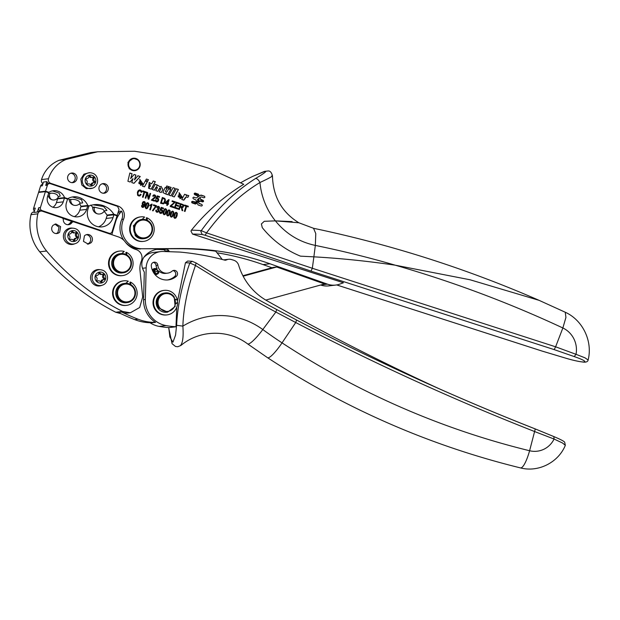 <?xml version="1.0" encoding="UTF-8"?>
<svg xmlns="http://www.w3.org/2000/svg" width="620" height="620" viewBox="0 0 620 620"><rect width="100%" height="100%" fill="white"/><g stroke="black" fill="none" stroke-linecap="round" stroke-linejoin="round"><path stroke-width="0.93" d="M103.951 275.156A0.728 0.705 -96.7 0 0 103.052 274.141A2.418 2.348 -96.7 0 1 100.115 273.18A0.728 0.705 -96.7 0 0 98.812 273.466A2.418 2.348 -96.7 0 1 96.549 275.59A0.728 0.705 -96.7 0 0 96.154 276.9A2.418 2.348 -96.7 0 1 96.821 279.992A0.728 0.705 -96.7 0 0 97.727 281.007A2.418 2.348 -96.7 0 1 100.657 281.968A0.728 0.705 -96.7 0 0 101.959 281.681A2.418 2.348 -96.7 0 1 104.222 279.558A0.728 0.705 -96.7 0 0 104.625 278.248A2.418 2.348 -96.7 0 1 103.951 275.156L102.811 275.296A2.418 2.348 -96.7 0 0 103.486 278.388A0.728 0.705 -96.7 0 1 103.276 279.659M102.401 285.146C109.329 283.123 109.159 271.955 102.184 270.08L100.595 269.739A7.944 7.719 -96.7 0 0 97.541 285.2A7.944 7.719 -96.7 0 0 102.401 285.146L101.207 285.564A8.23 7.99 -96.7 0 1 90.729 276.094A8.23 7.99 -96.7 0 1 99.34 269.607L100.595 269.739A7.944 7.719 -96.7 0 1 102.16 270.08M75.222 243.637C82.15 241.606 81.987 230.446 75.005 228.571L73.416 228.23A7.944 7.719 -96.7 0 0 70.362 243.683A7.944 7.719 -96.7 0 0 75.222 243.637L74.036 244.055A8.23 7.99 -96.7 0 1 63.558 234.585A8.23 7.99 -96.7 0 1 72.16 228.09L73.416 228.23A7.944 7.719 -96.7 0 1 74.981 228.563M84.421 235.848L83.483 241.389L88.288 244.125L91.024 242.784A4.836 4.704 83.3 0 0 87.156 234.515A4.836 4.704 83.3 0 0 84.421 235.848M87.404 244.141L89.288 242.994A4.836 4.704 83.3 0 0 86.304 234.693M59.675 232.206L60.613 226.664L55.816 223.929L53.08 225.269A4.836 4.704 83.3 0 0 56.939 233.538A4.836 4.704 83.3 0 0 59.675 232.206M56.064 233.562A4.836 4.704 83.3 0 0 57.939 232.407L59.047 227.284L54.955 224.115M125.767 283.317L128.293 281.216A12.338 11.989 83.3 0 0 113.181 292.121A12.338 11.989 83.3 0 0 126.581 305.358A12.338 11.989 83.3 0 0 130.487 282.092L129.921 282.162L130.262 284.34M123.713 280.844L123.14 280.906A12.338 11.989 83.3 0 0 121.435 305.048A12.338 11.989 83.3 0 0 126.015 305.42L126.581 305.358M121.722 253.557L124.248 251.457A12.338 11.989 83.3 0 0 109.135 262.361A12.338 11.989 83.3 0 0 122.535 275.598A12.338 11.989 83.3 0 0 126.441 252.332L125.875 252.394L126.217 254.58M119.668 251.085L119.094 251.147A12.338 11.989 83.3 0 0 117.389 275.288A12.338 11.989 83.3 0 0 121.969 275.66L122.535 275.598M130.487 282.092L130.898 284.696M124.977 283.371L124.023 283.487A9.68 9.401 83.3 0 0 115.855 294.562A9.68 9.401 83.3 0 0 126.271 302.715L127.929 302.49A9.68 9.401 83.3 0 0 135.392 291.532A9.68 9.401 83.3 0 0 124.264 283.487C115.568 284.681 113.987 298.375 122.156 301.746L127.929 302.49M126.441 252.332L126.852 254.936M120.931 253.611L119.978 253.727A9.68 9.401 83.3 0 0 111.809 264.794A9.68 9.401 83.3 0 0 122.225 272.955L123.892 272.73A9.68 9.401 83.3 0 0 131.347 261.764A9.68 9.401 83.3 0 0 120.218 253.727C111.523 254.921 109.942 268.615 118.118 271.986L123.892 272.73M124.574 284.177A8.951 8.696 -96.7 0 1 134.804 291.284A8.951 8.696 -96.7 0 1 122.628 301.072A8.951 8.696 -96.7 0 1 124.574 284.177M120.528 254.417A8.951 8.696 -96.7 0 1 130.758 261.524A8.951 8.696 -96.7 0 1 118.583 271.312A8.951 8.696 -96.7 0 1 120.528 254.417M109.903 233.368L109.717 233.972M67.681 224.711A4.836 4.704 83.3 0 0 69.564 223.564L71.3 223.363A4.836 4.704 83.3 0 1 63.294 219.751A1.938 1.883 83.3 0 0 61.992 217.86L42.377 211.242A3.627 3.526 83.3 0 0 40.873 211.079L39.138 211.281A3.627 3.526 83.3 0 0 37.363 212.032L38.719 207.708A2.418 2.348 83.3 0 0 40.238 210.761L41.129 211.056M62.767 218.364L73.082 221.844M69.564 223.564A4.844 4.704 83.3 0 0 70.145 222.851L71.881 222.65A1.938 1.883 83.3 0 1 74.005 221.921L118.335 236.887A14.516 14.105 83.3 0 1 125.225 241.932A21.173 20.569 83.3 0 0 136.02 249.535A8.471 8.23 83.3 0 1 141.368 261.051A18.871 18.337 83.3 0 0 139.988 270.436L142.685 296.957L139.686 307.497L130.34 312.79L122.574 311.426C95.713 298.204 65.495 274.179 46.593 251.015L39.734 251.821C61.14 277.024 86.467 297.158 115.715 312.232L120.838 313.65M73.206 221.836L71.471 222.037A1.938 1.883 83.3 0 0 70.145 222.851M34.41 210.971A2.418 2.348 -96.7 0 1 33.596 208.304L38.564 192.448L45.4 191.65L48.755 192.781L47.577 196.555A8.471 8.23 83.3 0 0 56.397 207.607A8.471 8.23 83.3 0 0 63.248 201.841L64.426 198.075L67.565 199.136L66.472 202.601A10.889 10.579 83.3 0 0 77.818 216.822A10.889 10.579 83.3 0 0 86.63 209.405L87.715 205.941L88.831 206.313L87.931 209.188A13.547 13.167 83.3 0 0 102.044 226.881A13.547 13.167 83.3 0 0 113.01 217.651L113.909 214.784L117.041 215.838L112.073 231.694A2.418 2.348 -96.7 0 1 109.112 233.236L107.934 233.376M45.4 191.65L40.432 207.506A2.418 2.348 -96.7 0 0 41.951 210.56L109.112 233.236M34.123 211.87L34.015 211.885A3.627 3.526 83.3 0 0 31 214.636A42.346 41.145 83.3 0 0 39.734 251.821M37.363 212.032L33.953 212.428L35.309 208.103L33.596 208.304M165.672 251.581L165.315 251.007A2.906 2.821 83.3 0 0 163.037 249.666L157.821 249.442A21.801 21.181 83.3 0 0 156.286 249.442M121.706 312.023L118.288 312.426A229.888 223.347 83.3 0 0 134.649 319.602A48.399 47.019 83.3 0 0 152.14 322.764L155.558 322.369A48.399 47.019 83.3 0 1 138.058 319.199A229.888 223.347 83.3 0 1 121.706 312.023A14.516 14.105 83.3 0 0 128.603 312.992A14.516 14.105 83.3 0 0 128.712 312.984M116.994 216.008L118.157 215.869A26.024 25.28 83.3 0 1 120.381 212.66L121.629 211.118L118.404 211.498M115.343 221.263L115.785 221.208A26.009 25.273 83.3 0 1 118.157 215.869M111.817 234.685L115.63 221.72L115.188 221.766M115.63 221.72L115.785 221.208M150.032 322.749A25.653 24.916 83.3 0 0 159.169 326.407L166.114 325.593A25.653 24.916 83.3 0 1 145.344 299.483L146.173 267.848A16.942 16.453 83.3 0 1 160.658 251.588A16.942 16.453 83.3 0 1 163.068 251.488L179.172 252.046A24.195 23.514 83.3 0 1 180.521 252.131A275.861 268.01 83.3 0 1 188.914 253.053A275.947 268.096 83.3 0 1 224.719 260.137A2.441 2.372 83.3 0 0 226.347 259.966A7.262 7.053 83.3 0 1 231.392 259.524A278.272 270.359 83.3 0 1 233.701 260.222A7.579 7.362 83.3 0 1 238.669 265.275A60.497 58.776 83.3 0 0 266.794 300.654A2421.712 2352.807 83.3 0 0 438.929 388.647M145.344 299.483L143.584 299.685L144.305 272.072A21.987 21.359 83.3 0 1 142.569 268.398A12.098 11.757 83.3 0 1 144.902 255.99A21.778 21.158 83.3 0 1 156.008 249.496A21.801 21.181 83.3 0 1 157.984 249.17A21.801 21.181 83.3 0 1 161.239 249.046L166.454 249.263L163.037 249.666M169.415 251.712L168.733 250.612A2.906 2.821 83.3 0 0 166.454 249.263M222.231 259.47L220.999 257.842A156.852 152.388 83.3 0 0 215.683 251.201A278.272 270.359 83.3 0 0 178.219 248.744L142.244 248.76A20.84 20.243 83.3 0 1 123.543 219.217A9.68 9.401 83.3 0 0 117.854 205.979L50.755 183.326A3.627 3.526 83.3 0 1 48.476 178.746A31.217 30.334 83.3 0 1 66.015 159.495L97.658 151.761L134.517 151.241L172.097 157.085L208.816 168.237L243.769 184.303C223.75 196.525 206.29 211.831 191.386 230.222L190.952 231.051L192.518 234.081L343.433 282.774L339.845 284.084A19.36 18.809 83.3 0 1 335.683 285.076A19.36 18.809 83.3 0 1 327.406 284.138L269.956 263.779A278.272 270.359 83.3 0 0 179.986 248.535L142.244 248.76M271.947 267.755L263.012 264.585A278.272 270.359 83.3 0 0 217 252.782M157.744 249.442L156.225 249.449M123.992 240.483A20.84 20.243 83.3 0 1 121.776 219.426A9.68 9.401 83.3 0 0 121.629 211.118M143.584 299.685A25.653 24.916 83.3 0 0 155.558 322.369M125.682 242.529A20.84 20.243 83.3 0 0 140.484 248.969M166.114 325.593A88.49 85.971 83.3 0 0 175.979 326.779L176.793 307.101M180.311 345.72C182.784 343.092 183.629 336.559 182.861 326.128C183.481 307.861 187.682 287.633 195.463 265.461C230.965 287.517 251.302 298.902 275.846 312.046L276.721 309.55L265.647 303.591C243.978 291.834 220.782 278.287 196.075 262.965L195.463 265.461L189.844 262.965L185.45 262.717L177.243 302.521M185.45 262.717L187.705 261.043L192.239 261.299L189.844 262.965C182.017 284.479 177.599 305.265 176.607 325.306L182.861 326.128A75.307 73.16 83.3 0 1 262.803 329.538L275.846 312.046L295.732 322.524L282.038 342.86A824.848 801.381 -96.7 0 0 529.596 450.74A22.475 21.832 83.3 0 0 554.071 439.038L534.889 431.652C453.879 399.815 374.154 363.436 295.732 322.524L296.562 320.005L276.721 309.55M157.829 265.197A3.387 3.294 83.3 0 0 154.163 262.183A3.387 3.294 83.3 0 0 151.28 265.895A15.733 15.283 83.3 0 0 168.307 279.891A15.733 15.283 83.3 0 0 176.367 276.326A3.387 3.294 83.3 0 0 173.84 270.367A3.387 3.294 83.3 0 0 172.104 271.134A8.951 8.696 83.3 0 1 157.829 265.197L156.062 265.399A3.387 3.294 83.3 0 0 153.295 262.407M201.43 196.958L203.833 197.772C205.019 197.578 205.181 197.036 204.337 196.16L201.213 195.099L199.376 195.951L198.369 194.145L194.804 193.06M203.748 197.78C204.933 197.586 205.096 197.052 204.251 196.168L200.516 195.192M199.989 197.578L200.787 197.044L199.904 197.586L200.578 199.144L202.957 200.291C203.81 201.174 203.639 201.717 202.453 201.911M200.547 201.229L202.538 201.895C203.724 201.702 203.895 201.167 203.042 200.283L201.051 199.609M198.787 203.143L198.532 202.221L199.896 201.314L198.447 202.228L198.787 203.143L201.671 204.422C202.515 205.305 202.345 205.84 201.159 206.034M198.873 203.135L199.268 203.608M192.572 201.353L195.703 202.066L192.657 201.337C191.472 201.539 191.309 202.074 192.154 202.957L195.277 204.011L197.114 203.159L198.121 204.972L201.244 206.026C202.43 205.832 202.601 205.29 201.756 204.414L199.353 203.6M195.277 204.011L197.114 203.159M193.549 197.183L195.858 197.896L193.952 197.214C192.766 197.408 192.595 197.951 193.448 198.826L195.912 199.965L196.501 201.539L195.703 202.066M199.376 195.951L198.284 194.153L195.246 193.091C194.06 193.285 193.889 193.82 194.734 194.703L197.617 195.974L197.958 196.897L196.594 197.803M134.114 174.468L130.65 178.638L132.091 173.786L129.836 173.019L127.906 181.265L130.123 182.017L132.99 178.591L131.766 182.567L133.982 183.319L140.26 176.545L137.919 175.755L134.47 179.932L135.927 175.08L134.114 174.468M140.43 183.698L142.414 184.373L140.694 185.403L139.787 179.32L142.848 183.76L138.981 182.451C138.826 183.652 139.306 184.062 140.43 183.698L139.965 183.892M149.125 182.427L151.66 183.884L153.249 180.994L155.326 181.691L151.21 189.131L149.18 188.449L149.505 187.86L148.544 188.24M149.211 182.419L148.591 188.24L149.505 187.86M157.868 185.295L160.014 186.806L157.868 185.295L156.837 185.675L157.217 185L155.209 184.318L152.326 189.511L154.403 190.208L156.806 186.674L157.403 187.744L155.752 190.666L157.821 191.363L160.231 187.829L160.82 188.899L159.169 191.82L161.246 192.518L162.897 189.565L161.177 192.494M160.014 186.806L161.123 186.38L162.897 189.565M167.873 187.914L166.028 187.294L166.772 185.969L168.609 186.589L167.873 187.914M171.167 187.449L169.33 186.829L168.586 188.162L170.43 188.782L171.167 187.449L170.361 188.759M165.486 191.317L167.152 188.356L165.075 187.659L162.921 192.549L165.245 193.773L166.245 193.425L165.85 194.076L167.865 194.758L170.74 189.565L168.663 188.868L167.09 191.673L166.168 192.363L165.4 191.324L166.168 192.363M173.073 187.682L168.958 195.13L171.035 195.827L175.166 188.387L173.073 187.682M176.328 188.775L172.213 196.222L174.29 196.928L178.421 189.48L176.328 188.775M179.281 197.183L181.738 197.664L180.017 198.695L179.11 192.611L182.179 197.052L178.219 195.757C178.064 196.951 178.544 197.362 179.668 197.005M179.754 196.99C178.63 197.354 178.149 196.935 178.304 195.742M188.805 195.618L187.349 195.238L186.178 195.757L186.628 194.944L184.62 194.269L181.753 199.462L183.83 200.159L186.388 196.85L187.829 197.369L188.805 195.618L187.767 197.323M75.516 181.366A4.836 4.704 83.3 0 0 71.719 173.026A4.836 4.704 83.3 0 0 68.022 179.87A4.836 4.704 83.3 0 0 75.516 181.366M92.504 188.193C99.433 186.171 99.262 175.003 92.287 173.127L90.698 172.786A7.944 7.719 -96.7 0 0 87.645 188.24A7.944 7.719 -96.7 0 0 92.504 188.193L86.281 188.658L81.786 184.962L80.832 179.141L83.917 174.189L89.443 172.647L90.698 172.786A7.944 7.719 -96.7 0 1 92.264 173.119M106.865 191.952A4.836 4.704 83.3 0 0 103.059 183.613A4.836 4.704 83.3 0 0 99.371 190.449A4.836 4.704 83.3 0 0 106.865 191.952M138.539 160.185A6.27 6.092 -96.7 0 1 134.834 170.686L129.224 168.795L127.914 162.347L133.37 158.224A6.27 6.092 -96.7 0 1 138.524 160.169C141.453 165.245 140.221 168.749 134.834 170.686A6.27 6.092 -96.7 0 1 128.363 162.293A6.27 6.092 -96.7 0 1 133.37 158.224L138.539 160.169M142.437 186.171L145.312 180.978L147.382 181.683L144.507 186.868L142.437 186.171M145.615 180.42L147.684 181.118L148.459 179.73L146.39 179.025L145.615 180.42M186 206.22L184.489 205.708L184.706 205.026L188.341 206.258L188.131 206.933L186.612 206.421L185.024 211.49L184.411 211.281L186 206.22M180.513 203.616L183.442 204.778L183.768 205.483L183.032 207.359L181.916 207.553L182.761 210.73L182.001 210.467L181.513 207.94L180.823 207.251L180.125 207.018L179.32 209.568L178.715 209.358L180.513 203.616L183.357 204.794L183.691 205.499L182.954 207.367L181.831 207.56L182.675 210.699M182.954 207.367L181.831 207.56M176.258 202.174L179.575 203.298L179.358 203.972L176.654 203.058L176.103 204.817L178.638 205.669L178.428 206.351L175.886 205.491L175.274 207.452L178.095 208.397L177.878 209.079L174.46 207.925L176.258 202.174M170.392 205.77L174.577 202.36L172.019 201.5L172.228 200.818L175.514 201.926L171.081 206.034L174.003 207.018L173.794 207.7L170.167 206.476L170.392 205.77M167.175 203.941L165.183 203.267L165.385 202.624L168.64 199.609L169.105 199.764L167.942 203.484L168.562 203.693L168.361 204.344L167.741 204.135L167.307 205.507L166.741 205.321L167.175 203.941M162.324 197.509L165.238 199.167L165.16 201.608L163.424 203.887L160.534 203.221L162.332 197.478L164.781 198.423L165.486 200.229L164.44 203.166L163.215 203.918M156.046 199.973L156.581 201.353L157.999 200.276L157.426 198.648L155.915 198.656L157.286 195.858L159.565 196.625L159.356 197.3L157.519 196.68L156.783 198.144L157.767 198.075L158.612 198.919L158.612 200.423L157.736 201.725L156.403 201.934L155.527 201.174L155.434 199.834L156.046 199.973L156.496 201.361L157.387 201.213M157.426 198.648L156.333 198.935M157.519 196.68L156.705 198.152L157.767 198.075L158.534 198.927L158.534 200.431L157.65 201.733L156.325 201.942M157.65 201.733L156.403 201.934M154.365 201.136L151.327 200.113L155.093 196.749L154.535 195.463L153.28 196.315L152.722 196.044L153.566 194.951L154.737 194.889L155.651 195.734L155.667 196.958L152.326 199.702L154.574 200.462L154.365 201.136M154.535 195.463L153.202 196.323M153.566 194.951L154.737 194.889L155.566 195.742L154.969 197.927L152.241 199.71L154.496 200.469L154.295 201.113M147.01 192.301L147.63 192.51L148.622 197.85L150.04 193.324L150.621 193.525L148.823 199.268L148.196 199.059L147.203 193.727L145.793 198.245L145.204 198.043L147.01 192.301M144.073 192.06L142.561 191.549L142.77 190.875L146.413 192.099L146.196 192.781L144.677 192.27L143.088 197.331L142.484 197.129L144.073 192.06M140.546 194.3L141.042 194.665L139.957 195.858L138.578 195.92L137.586 195.23L137.4 192.192L138.19 190.689L139.283 189.953L140.492 189.991L141.5 190.805L141.779 192.27L141.127 192.246L140.275 190.635L139.407 190.611L138.028 192.401L137.88 194.308L138.772 195.261L139.74 195.192L140.57 194.254L141.12 194.649L139.407 196.013M140.275 190.635L138.547 191.192L137.95 192.409L137.795 194.324L138.694 195.269L139.74 195.192M142.15 205.638L142.631 206.809L143.204 206.786L144.39 204.949L143.073 205.336L142.259 204.507L142.29 202.996L143.158 201.717L144.344 201.539L145.049 202.097L145.359 203.151L144.258 206.607L142.437 207.382L141.678 206.724L141.593 205.522L142.554 206.817L143.204 206.786M144.39 204.949L143.073 205.336M143.158 201.717L144.344 201.539L145.274 203.159L144.173 206.615L142.36 207.39M143.282 207.374L142.437 207.382M146.607 203.128L147.963 202.763L148.808 203.717L148.536 206.204L147.475 208.258L146.119 208.622L145.243 207.607L145.545 205.189L146.607 203.128M147.413 202.701L148.73 203.724L148.459 206.212L147.389 208.266L146.041 208.638M146.669 208.692L146.119 208.622M149.784 209.754L151.187 205.259L149.8 205.731L150.009 205.049L152.156 204.174L150.342 209.947L149.784 209.754M151.187 205.259L149.8 205.731M153.605 204.778L156.573 205.778L153.047 210.854L152.466 210.661L155.636 206.212L153.388 205.453L153.605 204.778L156.488 205.786L152.962 210.862M156.426 210.211L156.961 211.645L157.728 211.536L158.278 209.87L157.317 209.289L157.581 208.692L158.418 208.7L158.883 207.367L158.433 206.94L157.279 207.692L156.751 207.374L157.581 206.429L158.604 206.359L159.417 207.096L159.472 208.297L158.48 209.25L158.891 210.955L158.03 212.094L156.79 212.226L155.93 211.451L155.829 210.118L156.426 210.211L156.875 211.653L157.728 211.536M157.565 208.731L158.418 208.7M158.433 206.94L157.193 207.7M157.581 206.429L158.604 206.359L159.34 207.111L159.394 208.304L158.402 209.258L158.813 210.963L157.953 212.102L156.705 212.234M157.953 212.102L156.79 212.226M160.007 211.474L160.541 212.854L161.959 211.776L161.386 210.141L159.875 210.157L161.246 207.351L163.525 208.126L163.316 208.801L161.479 208.181L160.743 209.645L161.727 209.576L162.572 210.412L162.572 211.924L161.696 213.218L160.363 213.435L159.487 212.676L159.394 211.335L160.007 211.474L160.456 212.862L161.347 212.714M161.386 210.141L160.293 210.436M161.479 208.181L160.665 209.653L161.727 209.576L162.494 210.428L162.494 211.931L161.611 213.233L160.286 213.443M161.611 213.233L160.363 213.435M164.44 209.149L165.796 208.785L166.641 209.738L166.369 212.218L165.3 214.28L163.951 214.644L163.076 213.621L163.37 211.211L164.44 209.149M165.245 208.715L166.563 209.746L166.284 212.234L165.222 214.287L163.866 214.652M164.501 214.714L163.951 214.644M168.005 210.351L169.361 209.986L170.206 210.94L169.934 213.427L168.873 215.481L167.516 215.853L166.641 214.83L166.943 212.412L168.005 210.351M168.81 209.924L170.128 210.947L169.849 213.435L168.787 215.496L167.431 215.861M168.067 215.915L167.516 215.853M171.57 211.56L172.926 211.188L173.77 212.141L173.499 214.629L172.438 216.69L171.081 217.054L170.206 216.031L170.508 213.621L171.57 211.56M172.375 211.126L173.693 212.156L173.422 214.636L172.352 216.698L171.004 217.062M171.632 217.116L171.081 217.054M175.135 212.761L176.491 212.397L177.335 213.35L177.064 215.83L176.002 217.891L174.646 218.256L173.778 217.233L174.073 214.822L175.135 212.761M175.941 212.327L177.258 213.358L176.987 215.845L175.925 217.899L174.569 218.263M175.197 218.325L174.646 218.256M243.149 276.202L276.683 266.995L324.524 283.952L265.794 300.08M276.683 266.995L273.273 267.39L242.901 275.729M116.072 215.512L117.188 215.38L119.056 209.405L117.537 206.351L50.375 183.675A2.418 2.348 83.3 0 0 47.415 185.217L45.539 191.192L48.941 192.34A10.889 10.579 83.3 0 1 64.534 197.602L67.766 198.695A14.516 14.105 83.3 0 1 73.214 196.85A14.516 14.105 83.3 0 1 87.792 205.46L89.226 205.941A20.809 20.22 83.3 0 1 94.325 204.639A20.809 20.22 83.3 0 1 113.801 214.233L106.973 215.039A20.809 20.22 83.3 0 0 104.098 211.366M49.368 183.567L47.663 183.768A2.418 2.348 83.3 0 0 45.709 185.419L46.888 181.637A3.627 3.526 83.3 0 0 48.988 183.536L50.755 183.326M168.725 327.569L169.872 337.017L172.941 342.186L175.553 335.156L176.607 325.306M159.169 326.407A88.49 85.971 83.3 0 0 169.035 327.592L175.979 326.779M156.062 265.399A8.951 8.696 83.3 0 0 157.217 268.979M158.999 271.188A8.951 8.696 83.3 0 0 165.749 273.374L167.516 273.164M167.423 279.969A15.733 15.283 83.3 0 0 172.655 277.969A15.733 15.283 83.3 0 0 174.6 276.536A3.387 3.294 83.3 0 0 172.972 270.599M66.015 159.495L59.071 160.309L90.714 152.574L97.658 151.761M588.132 360.019L585.024 357.841L576.019 354.315A23.808 23.134 83.3 0 0 562.859 327.972C508.803 302.723 452.933 281.798 395.242 265.197C367.738 261.121 340.613 258.339 313.883 256.835L312.333 268.274L206.537 232.872L205.158 235.259L202.228 234.515L200.841 231.485L201.267 230.656C217.008 208.855 235.127 191.456 255.618 178.452C263.934 173.507 267.142 171.112 265.244 171.26L253.006 176.25L264.422 171.391L268.212 170.95C270.173 170.864 271.591 172.523 272.459 175.933C273.048 196.656 281.852 212.272 298.863 222.774L313.534 228.292C391.204 244.606 466.411 268.63 539.144 300.359L539.586 300.56M201.128 195.114L200.431 195.207M200.578 199.144L199.904 197.586M195.192 204.019L195.889 203.934M130.65 178.638L132.006 173.794L129.82 173.058M135.927 175.08L134.091 174.499M134.47 179.932L135.842 175.088M140.26 176.545L137.896 175.786M133.928 183.295L140.174 176.553M132.99 178.591L130.06 181.993M138.981 182.451L138.895 182.458C138.741 183.66 139.221 184.07 140.345 183.714M142.414 184.373L140.655 185.411M142.786 183.737L139.748 179.327M151.66 183.884L149.164 182.419M159.487 188.403L160.185 187.829M156.07 187.248L156.767 186.674M166.245 193.425L165.215 193.781M175.166 188.387L173.058 187.713M170.965 195.804L175.08 188.395M178.421 189.48L176.312 188.813M174.22 196.904L178.335 189.495M181.738 197.664L179.978 198.702M182.109 197.028L179.072 192.619M186.628 194.944L184.605 194.3M186.178 195.757L186.542 194.951M183.76 200.136L184.946 197.997L186.364 196.85M71.951 182.66A4.836 4.704 83.3 0 0 70.843 173.22M103.292 193.246A4.836 4.704 83.3 0 0 102.192 183.799M148.459 179.73L146.367 179.064M147.622 181.094L148.374 179.738M108.198 215.45L106.973 215.039M117.188 215.38L113.801 214.233M200.462 201.237L199.81 201.322L200.462 201.237M200.493 199.16L200.965 199.624M201.345 196.974L200.702 197.059L201.345 196.974M195.858 197.896L196.509 197.811L195.858 197.896M194.975 202.159L195.618 202.074L194.975 202.159M198.571 198.516L197.47 199.64L197.919 200.593L197.555 199.632L198.571 198.516L198.935 199.477L197.919 200.593M197.834 195.866L198.152 196.718L197.152 195.199L197.919 195.858M195.06 193.417L194.75 194.393L197.152 195.199M194.889 193.393L194.835 194.378L197.238 195.192M202.554 201.585L200.647 200.903L202.81 201.601M200.562 200.911L199.632 201.035M192.471 201.671L192.169 202.647L195.292 203.701L199.718 201.027M192.301 201.647L192.254 202.631L195.796 203.631M194.874 202.484L198.85 200.33L198.764 198.338L199.617 197.772L200.95 199.935L202.942 200.609L202.763 201.608M140.399 183.729L142.329 184.38M140.337 180.784L139.423 181.42L141.345 182.032L139.508 181.404L140.383 180.776L141.345 182.032M153.233 181.025L155.24 181.699L151.148 189.116M149.916 184.132L148.94 184.845L149.459 186.837M161.123 186.38L162.812 189.573M155.186 184.349L157.131 185.008L156.837 185.675M155.984 187.256L154.333 190.185M159.402 188.41L157.751 191.34M169.306 186.86L171.081 187.465M168.648 188.899L170.655 189.573L167.795 194.734M165.059 187.69L167.067 188.364L165.4 191.324M179.722 197.02L181.652 197.672M179.661 194.076L178.746 194.711L180.668 195.323L178.831 194.696L179.707 194.068L180.668 195.323M187.294 195.246L188.72 195.625M88.11 206.072L89.226 205.941M106.95 210.366L103.571 206.483L93.132 204.809M198.237 196.703L199.09 196.137L198.578 194.765L195.145 193.409M198.764 198.338L198.935 200.322L195.889 202.353L192.556 201.663M149.025 184.838L149.505 186.837L150.42 186.155L149.947 184.132L149.025 184.838M94.279 207.15A6.293 4.712 -79.1 0 0 97.092 213.706A6.293 4.712 100.9 0 0 97.766 213.908A6.293 6.293 0 0 0 104.377 210.932L102.804 209.219L94.279 207.15C92.078 207.126 92.21 207.297 94.682 207.654M97.766 213.908A6.293 6.293 0 0 1 92.69 207.251L90.791 205.049M153.938 270.483A2.72 2.643 83.3 0 0 156.697 274.257A2.72 2.643 83.3 0 0 158.821 272.622L156.062 268.847L153.938 270.483M175.917 303.382L177.576 302.483L175.871 303.777M175.483 299.584L177.305 300.08A12.338 11.989 83.3 0 0 164.153 290.377L163.579 290.439A12.338 11.989 83.3 0 0 153.295 305.249A12.338 11.989 83.3 0 0 166.454 314.952L167.02 314.89A12.338 11.989 83.3 0 0 177.576 302.483M198.85 198.33L199.702 197.764M194.959 202.476L195.804 202.36M158.697 271.25L156.69 273.939L154.062 271.854L156.07 269.165L158.697 271.25L154.062 271.854M164.153 290.377A12.338 11.989 83.3 0 0 153.869 305.187A12.338 11.989 83.3 0 0 167.02 314.89M177.305 300.08L175.351 299.204M165.416 292.904L164.463 293.02A9.68 9.401 83.3 0 0 157.914 308.179A9.68 9.401 83.3 0 0 166.71 312.248L167.663 312.131L175.142 306.497L174.212 296.972A9.68 9.401 83.3 0 0 157.131 302.343A9.68 9.401 83.3 0 0 158.867 308.062L167.663 312.131M173.809 297.368A8.951 8.696 -96.7 0 1 171.74 309.837A8.951 8.696 -96.7 0 1 158.007 302.343A8.951 8.696 -96.7 0 1 173.809 297.368M113.909 214.784L107.082 215.582L106.175 218.457L113.01 217.651M87.715 205.941L80.879 206.739L79.794 210.203L86.63 209.405M64.426 198.075L57.598 198.873L56.42 202.647L63.248 201.841M46.888 181.637L43.477 182.04L42.292 185.814L40.579 186.016A2.418 2.348 -96.7 0 1 42.54 184.373L42.749 184.342M553.861 436.596L553.97 436.627C563.812 440.789 564.386 441.874 564.681 442.231L565.332 445.323L562.534 443.006L554.071 439.038L553.861 436.596L535.331 428.955C454.406 397.141 374.813 360.825 296.562 320.005M296.507 319.998C374.805 360.84 454.39 397.157 535.269 428.947L529.604 450.74A824.848 801.381 -96.7 0 1 529.596 450.74A21.778 4.851 -76.3 0 1 520.87 467.922A21.778 4.851 -76.3 0 1 520.459 467.899C538.307 472.642 558.38 462.466 565.332 445.323M52.421 190.867L59.071 193.115L60.233 196.029L58.365 196.78L57.148 194.804C55.041 193.393 52.576 192.905 49.763 193.324C47.786 193.479 47.949 193.533 50.267 193.471M70.703 199.446A6.169 4.627 -79.1 0 0 73.54 205.119A6.169 4.627 100.9 0 0 74.206 205.321A6.169 6.169 0 0 0 80.205 203.097L78.934 201.198C76.578 199.671 73.834 199.09 70.703 199.446C68.642 199.578 68.766 199.656 71.075 199.687M80.011 203.19L82.685 202.926L81.468 199.617L72.362 196.974M271.777 175.832C273.87 175.631 269.933 177.855 259.966 182.513A70.463 68.456 83.3 0 0 275.381 220.867L292.113 221.603M262.276 227.649L262.283 227.649C272.575 240.374 285.301 249.876 300.46 256.145L300.46 256.145C285.301 249.876 272.575 240.374 262.283 227.656L261.384 223.944M182.373 204.949L180.846 204.468L180.25 206.367L182.768 206.692L183.032 205.445L182.373 204.949M180.924 204.453L180.327 206.359L182.319 206.91M168.191 200.71L165.858 202.817L167.377 203.298L168.191 200.71L165.858 202.817M165.943 202.81L167.377 203.298M162.727 198.361L161.355 202.748L163.292 203.19L163.959 202.709L164.811 199.927L164.432 199.059L162.649 198.369L161.27 202.756L163.207 203.197M144.135 204.631L142.77 204.213L142.778 203.221L144.142 202.151L143.375 202.314L142.848 204.205L144.135 204.631L144.731 202.709L144.227 202.143L143.452 202.306L144.227 202.143M147.754 203.337L146.878 203.616L147.676 203.345L146.878 203.616L145.708 207.359L146.235 208.056L147.111 207.785L148.281 204.042L147.754 203.337L146.963 203.6L145.793 207.351L146.312 208.049L147.111 207.785M165.587 209.351L164.711 209.63L165.509 209.366L164.711 209.63L163.541 213.381L164.067 214.078L164.943 213.807L166.114 210.064L165.587 209.351L164.788 209.622L163.618 213.373L164.145 214.071L164.943 213.807M169.151 210.56L168.276 210.839L169.074 210.567L168.276 210.839L167.106 214.582L167.633 215.287L168.508 215.008L169.679 211.265L169.151 210.56L168.361 210.823L167.191 214.574L167.71 215.272L168.508 215.008M172.717 211.761L171.841 212.04L172.639 211.769L171.841 212.04L170.671 215.791L171.198 216.488L172.073 216.217L173.244 212.466L172.717 211.761L171.926 212.032L170.756 215.776L171.275 216.481L172.073 216.217M176.282 212.962L175.413 213.241L176.204 212.978L175.413 213.241L174.243 216.992L174.763 217.69L175.638 217.419L176.816 213.675L176.282 212.962L175.491 213.233L174.321 216.985L174.84 217.682L175.638 217.419M142.127 219.379L144.592 217.047A12.338 11.989 83.3 0 0 130.231 228.54A12.338 11.989 83.3 0 0 143.646 241.374A12.338 11.989 83.3 0 0 146.839 217.767L146.274 217.837L146.777 220.1M140.779 216.861L140.205 216.93A12.338 11.989 83.3 0 0 139.26 241.258A12.338 11.989 83.3 0 0 143.081 241.444L143.646 241.374M146.839 217.767L147.428 220.41M142.042 219.395L141.089 219.503L133.401 225.657L135.222 235.546A9.68 9.401 83.3 0 0 143.336 238.731L144.29 238.623A9.68 9.401 -96.7 0 1 134.354 225.548A9.68 9.401 -96.7 0 1 150.156 222.58A9.68 9.401 -96.7 0 1 144.29 238.623M262.283 227.649L261.392 223.944L264.283 221.301L275.388 220.867C285.967 233.802 299.282 241.986 315.34 245.419C342.24 250.929 368.877 257.517 395.25 265.19L470.084 279.783L539.129 300.359L470.084 279.775L395.25 265.19C367.877 261.144 340.752 258.354 313.875 256.843L315.34 245.419L315.781 233.616L313.534 228.292M136.873 234.934A8.951 8.696 83.3 0 0 149.164 235.678A8.951 8.696 83.3 0 0 145.142 220.247A8.951 8.696 83.3 0 0 136.873 234.934M87.226 184.024A2.418 2.348 -96.7 0 1 87.343 184L88.482 183.869A2.418 2.348 -96.7 0 1 90.76 185.016A0.728 0.705 -96.7 0 0 92.062 184.721A2.418 2.348 -96.7 0 1 94.325 182.598A0.728 0.705 -96.7 0 0 94.728 181.296A2.418 2.348 -96.7 0 1 94.054 178.203L92.923 178.335A2.418 2.348 -96.7 0 0 93.589 181.428A0.728 0.705 -96.7 0 1 93.38 182.699M92.062 184.721L90.923 184.861A0.728 0.705 -96.7 0 1 90.846 185.124M90.923 184.861A2.418 2.348 -96.7 0 1 92.985 182.745L94.124 182.613M92.62 177.343A0.728 0.705 -96.7 0 1 92.923 178.335M94.054 178.203A0.728 0.705 -96.7 0 0 93.155 177.188A2.418 2.348 -96.7 0 1 92.504 177.367L91.365 177.498A2.418 2.348 -96.7 0 1 89.079 176.351A0.728 0.705 -96.7 0 0 89.001 176.243M92.504 177.367A2.418 2.348 -96.7 0 1 90.218 176.22A0.728 0.705 -96.7 0 0 88.924 176.506A2.418 2.348 -96.7 0 1 86.653 178.638A0.728 0.705 -96.7 0 0 86.257 179.94A2.418 2.348 -96.7 0 1 86.924 183.032A0.728 0.705 -96.7 0 0 87.831 184.047A2.418 2.348 -96.7 0 1 88.482 183.869M69.944 239.467A2.418 2.348 -96.7 0 1 70.068 239.444L71.207 239.312A2.418 2.348 -96.7 0 1 73.486 240.459A0.728 0.705 -96.7 0 0 74.788 240.165A2.418 2.348 -96.7 0 1 77.05 238.041A0.728 0.705 -96.7 0 0 77.446 236.739A2.418 2.348 -96.7 0 1 76.779 233.647L75.64 233.779A2.418 2.348 -96.7 0 0 76.306 236.871A0.728 0.705 -96.7 0 1 76.105 238.142M74.788 240.165L73.648 240.297A0.728 0.705 -96.7 0 1 73.563 240.568M73.648 240.297A2.418 2.348 -96.7 0 1 75.702 238.188L76.841 238.057M75.346 232.787A0.728 0.705 -96.7 0 1 75.64 233.779M76.779 233.647A0.728 0.705 -96.7 0 0 75.873 232.632A2.418 2.348 -96.7 0 1 75.222 232.81L74.082 232.942A2.418 2.348 -96.7 0 1 71.804 231.795A0.728 0.705 -96.7 0 0 71.726 231.686M313.875 256.843L300.46 256.153L313.883 256.835M275.388 220.867L298.887 222.774M75.222 232.81A2.418 2.348 -96.7 0 1 72.943 231.663A0.728 0.705 -96.7 0 0 71.641 231.95A2.418 2.348 -96.7 0 1 69.378 234.081A0.728 0.705 -96.7 0 0 68.975 235.383A2.418 2.348 -96.7 0 1 69.649 238.475A0.728 0.705 -96.7 0 0 70.548 239.49A2.418 2.348 -96.7 0 1 71.207 239.312M539.136 300.367L565.254 312.24L565.928 317.425L562.859 327.972L555.613 346.805L576.019 354.315L574.197 356.57C593.053 363.088 585.094 364.017 564.278 357.732L541.996 351.036L336.699 284.929M191.386 230.222A194.13 18.654 16.7 0 1 201.267 230.656L206.537 232.872C222.549 211.118 240.358 194.331 259.966 182.52C258.579 179.909 257.13 178.552 255.618 178.452M175.902 212.335L176.413 212.404M172.337 211.133L172.848 211.203M168.772 209.924L169.283 209.994M165.207 208.723L165.71 208.793M160.665 209.653L161.65 209.583M161.231 207.382L163.44 208.134L163.246 208.777M161.301 210.157L160.774 210.141L161.301 210.157M159.387 211.358L159.921 211.482M157.503 206.437L158.526 206.367M158.356 206.948L157.72 207.018L158.356 206.948M157.581 208.738L158.34 208.708L157.581 208.738M155.829 210.141L156.341 210.219M151.761 204.081L150.273 209.924M150.435 205.577L149.715 205.739M147.374 202.701L147.886 202.771M143.073 201.725L144.266 201.554M143.669 205.344L142.995 205.344M141.585 205.546L142.073 205.654M140.198 190.642L139.322 190.619L140.198 190.642M139.206 189.968L140.407 189.999L141.414 190.813L141.701 192.278M139.88 195.866L139.368 196.021M144.677 192.27L143.018 197.307M142.763 190.906L146.328 192.107L146.126 192.758M147.203 193.727L145.723 198.222M150.032 193.363L150.544 193.533L148.754 199.245M146.994 192.332L147.552 192.525L148.622 197.85M153.489 194.967L154.659 194.897M154.458 195.471L153.721 195.556L154.458 195.471M156.705 198.152L157.689 198.082M157.271 195.889L159.487 196.633L159.286 197.276M157.341 198.656L156.814 198.64L157.341 198.656M155.426 199.865L155.961 199.981M167.741 204.135L167.237 205.483M168.609 199.632L169.028 199.772L167.857 203.499L168.485 203.709L168.291 204.321M172.221 200.849L175.437 201.934L170.996 206.042L173.925 207.034L173.724 207.677M175.886 205.491L175.197 207.46L178.017 208.413L177.808 209.056M176.654 203.058L176.018 204.825L178.56 205.685L178.358 206.328M176.243 202.213L179.498 203.306L179.296 203.949M180.125 207.018L179.25 209.544M186.612 206.421L184.954 211.467M184.69 205.065L188.263 206.266L188.061 206.91M145.289 181.017L147.297 181.691L144.437 186.845M166.749 186L168.524 186.597L167.803 187.891M52.894 207.243A8.471 8.23 83.3 0 0 56.42 202.647M74.33 216.636A10.889 10.579 83.3 0 0 79.794 210.203M98.58 226.812A13.547 13.167 83.3 0 0 106.175 218.457M82.003 206.607L80.964 206.258L87.792 205.46M80.964 206.258A14.516 14.105 83.3 0 0 79.593 203.763M66.65 198.826L67.766 198.695M58.714 198.741L57.699 198.4L64.534 197.602M47.818 192.471L48.941 192.34M39.688 192.316L38.711 191.991L45.539 191.192M205.158 235.259L310.992 271.103L312.333 268.274L555.613 346.805L554.171 349.61L574.197 356.57M40.579 186.016L38.711 191.991M320.649 285.014A19.36 18.809 83.3 0 0 328.74 285.89L335.683 285.076M59.071 160.309A31.217 30.334 83.3 0 0 41.532 179.56A3.627 3.526 83.3 0 0 42.951 183.714M160.658 251.588L153.714 252.402A16.942 16.453 83.3 0 0 143.809 257.424M40.873 211.079A3.627 3.526 83.3 0 0 37.859 213.83A42.346 41.145 83.3 0 0 46.593 251.015M71.3 223.363A4.844 4.704 83.3 0 0 71.881 222.65M97.115 280.976A2.418 2.348 -96.7 0 1 97.239 280.961L98.379 280.829M101.959 281.681L100.82 281.813A0.728 0.705 -96.7 0 1 100.742 282.077M100.82 281.813A2.418 2.348 -96.7 0 1 102.874 279.705L104.013 279.574M102.517 274.303A0.728 0.705 -96.7 0 1 102.811 275.296M102.393 274.319L101.261 274.451A2.418 2.348 -96.7 0 1 98.975 273.312A0.728 0.705 -96.7 0 0 98.898 273.203M99.905 272.072A5.526 5.371 -96.7 0 1 105.671 278.597A5.526 5.371 -96.7 0 1 98.781 282.836A5.526 5.371 -96.7 0 1 99.905 272.072M41.951 210.56L40.238 210.761M40.432 207.506L38.719 207.708M120.381 212.66L117.955 212.939M134.649 319.602L138.058 319.199M142.53 268.274L146.173 267.848M157.821 249.442L161.239 249.046M165.315 251.007L168.733 250.612M178.219 248.744L179.986 248.535M263.012 264.585L269.956 263.779M116.8 206.103L117.854 205.979M121.776 219.426L123.543 219.217M327.406 284.138L321.191 284.867M174.6 276.536L176.367 276.326M310.992 271.103L554.171 349.61M192.518 234.081A191.89 18.445 16.7 0 1 202.228 234.515M47.415 185.217L45.709 185.419M155.287 274.908A3.208 3.115 83.3 0 0 157.023 274.195M156.395 268.832A3.208 3.115 83.3 0 0 152.326 270.119M156.062 268.847L154.837 268.995L152.714 270.63A2.72 2.643 83.3 0 0 152.636 270.847M154.845 274.397A2.72 2.643 83.3 0 0 155.473 274.397L156.697 274.257M267.53 357.686A21.778 3.999 -56.7 0 0 268.181 357.802A21.778 3.999 -56.7 0 0 282.038 342.86A478.253 464.651 83.3 0 1 262.803 329.538A21.778 3.836 -53.9 0 1 248.263 344.007A21.778 3.836 -53.9 0 1 247.597 343.875L267.53 357.686C345.898 408.975 430.21 445.718 520.459 467.899M49.763 193.324A5.324 3.991 -79.1 0 0 51.956 199.733A5.324 3.991 100.9 0 0 52.53 199.911A5.324 5.324 0 0 0 58.474 196.68M87.831 184.047L87.428 184.094M90.218 176.22L89.079 176.351M94.728 181.296L93.589 181.428M138.291 160.487A5.789 5.627 -96.7 0 1 138.09 168.663A5.789 5.627 -96.7 0 1 129.27 161.65A5.789 5.627 -96.7 0 1 138.291 160.487M90.008 175.111A5.526 5.371 -96.7 0 1 95.775 181.637A5.526 5.371 -96.7 0 1 88.885 185.876A5.526 5.371 -96.7 0 1 90.008 175.111M70.548 239.49L70.153 239.537M72.943 231.663L71.804 231.795M77.446 236.739L76.306 236.871M72.734 230.555A5.526 5.371 -96.7 0 1 78.5 237.08A5.526 5.371 -96.7 0 1 71.61 241.32A5.526 5.371 -96.7 0 1 72.734 230.555M565.254 312.24C582.823 320.176 592.867 341.287 588.132 360.003C587.9 361.452 586.597 362.181 584.241 362.188C578.786 361.631 572.128 360.15 564.285 357.74L541.95 351.036L336.675 284.929M41.532 179.56L48.476 178.746M224.789 260.152L226.347 259.966M122.574 311.426L115.715 312.232M31 214.636L37.859 213.83M97.727 281.007L97.325 281.054M100.115 273.18L98.975 273.312M104.625 278.248L103.486 278.388M110.12 233.345L108.43 233.538M247.597 343.875C227.912 329.104 199.601 329.817 180.931 345.449L177.754 346.751L175.514 346.479L172.05 343.651L168.648 327.562M104.245 211.025L106.973 210.358M553.978 436.627L535.331 428.955M48.213 194.51A5.324 5.324 0 0 0 52.53 199.911M74.206 205.321A6.169 6.169 0 0 1 69.215 199.617L68.014 198.555M86.862 178.622L86.467 178.668M69.587 234.065L69.184 234.112M196.075 262.965L192.239 261.299M253.006 176.25A210.033 210.033 0 0 0 240.792 182.691M223.704 259.858L228.633 259.284M130.34 312.79L128.603 312.992M96.759 275.575L96.356 275.621"/></g></svg>
